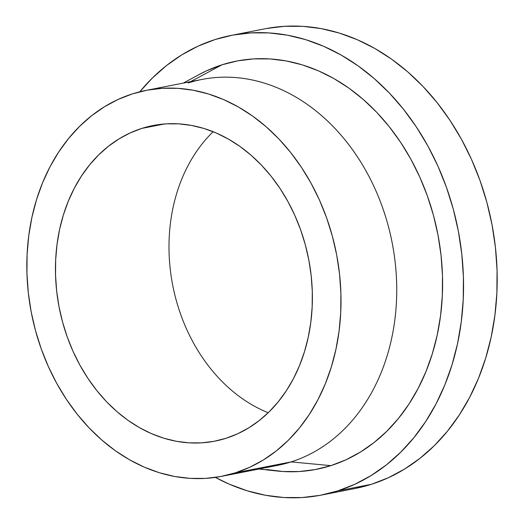 <?xml version="1.0" encoding="UTF-8"?>
<svg xmlns="http://www.w3.org/2000/svg" width="524" height="524" viewBox="0 0 524 524"><rect width="100%" height="100%" fill="white"/><g stroke="black" fill="none" stroke-linecap="round" stroke-linejoin="round"><path stroke-width="0.79" d="M226.021 438.293A160.809 127.063 78.9 0 1 214.847 441.156A160.809 127.063 78.9 0 1 60.758 314.917A160.809 127.063 78.9 0 1 141.821 128.406L164.425 123.978L141.821 128.406L153.925 125.367L166.311 123.847L178.867 123.861L191.476 125.419L204.013 128.491L216.353 133.057L228.379 139.07L239.979 146.471L251.042 155.189L261.456 165.145L271.124 176.234L279.947 188.358L287.853 201.399L294.75 215.226L300.586 229.715L305.296 244.715L308.839 260.087L311.177 275.683L312.291 291.357L312.166 306.953L310.811 322.319L308.23 337.305L304.451 351.781L299.512 365.595L293.466 378.616L286.359 390.714L278.264 401.784L269.264 411.713L259.439 420.405L248.887 427.781L237.713 433.761L226.021 438.293L213.916 441.332L201.53 442.852L188.974 442.839L176.365 441.287L163.829 438.215L151.488 433.649L139.463 427.636L127.863 420.235L116.8 411.51L106.385 401.561L96.724 390.465L87.894 378.341L79.989 365.3L73.091 351.473L67.255 336.991L62.546 321.985L59.002 306.612L56.664 291.017L55.551 275.342L55.675 259.753L57.031 244.387L59.612 229.394L63.391 214.919L68.33 201.111L74.382 188.09L81.482 175.985L89.578 164.916L98.578 154.986L108.403 146.294L118.955 138.919L130.129 132.939L141.821 128.406A160.809 127.063 78.9 0 1 152.995 125.544A160.809 127.063 78.9 0 1 307.084 251.782A160.809 127.063 78.9 0 1 226.021 438.293M213.157 131.721A160.809 127.063 -101.1 0 0 172.769 285.534A160.809 127.063 -101.1 0 0 268.223 412.729A160.809 127.063 78.9 0 1 172.769 285.534A160.809 127.063 78.9 0 1 213.157 131.721M188.162 82.962A196.644 155.379 78.9 0 1 388.061 225.189A196.644 155.379 78.9 0 1 291.121 461.899A196.644 155.379 -101.1 0 0 390.249 233.828A196.644 155.379 -101.1 0 0 201.825 79.458L146.104 90.377A196.644 155.379 78.9 0 1 334.528 244.747A196.644 155.379 78.9 0 1 235.4 472.818L291.121 461.899L330.886 465.639A208.002 164.353 -101.1 0 0 433.433 215.246A208.002 164.353 -101.1 0 0 221.986 64.806L190.585 81.665L221.986 64.806L237.634 60.869L253.662 58.904L269.906 58.93L286.209 60.935L302.42 64.91L318.382 70.819L333.945 78.593L348.951 88.17L363.256 99.449L376.723 112.326L389.227 126.67L400.644 142.358L410.868 159.224L419.796 177.105L427.342 195.845L433.433 215.246L438.018 235.132L441.044 255.306L442.479 275.578L442.322 295.746L440.566 315.625L437.226 335.013L432.339 353.733L425.953 371.601L418.126 388.441L408.936 404.096L398.469 418.414L386.823 431.259L374.116 442.498L360.473 452.035L346.017 459.777L330.886 465.639L315.238 469.57L299.217 471.534L282.973 471.515L266.664 469.504M258.935 469.032L276.659 470.971A208.002 164.353 -101.1 0 0 330.886 465.639L291.121 461.899L235.4 472.818A196.644 155.379 78.9 0 1 221.737 476.323A196.644 155.379 78.9 0 1 33.313 321.952A196.644 155.379 78.9 0 1 132.441 93.881A196.644 155.379 78.9 0 1 146.104 90.377M266.389 28.519L284.434 26.311L302.721 26.331L321.088 28.597L339.342 33.071L357.316 39.719L374.837 48.477L391.729 59.258L407.842 71.958L423.006 86.46L437.088 102.619L449.946 120.278L461.454 139.266L471.508 159.407L480.004 180.505L486.868 202.356L492.023 224.744L495.435 247.466L497.053 270.292L496.876 293.001L494.898 315.382L491.139 337.22L485.637 358.298L478.445 378.413L469.628 397.382L459.279 415.008L447.489 431.134L434.383 445.596L420.071 458.258L404.705 468.993L388.428 477.705L371.398 484.307A234.221 185.07 -101.1 0 0 489.468 212.652A234.221 185.07 -101.1 0 0 265.039 28.781L231.398 35.37A234.221 185.07 78.9 0 1 455.828 219.242A234.221 185.07 78.9 0 1 337.751 490.903L371.398 484.307L355.062 488.492M321.481 495.075A234.221 185.07 78.9 0 1 215.344 477.403L229.204 484.13L247.177 490.778L265.432 495.259L283.792 497.518L302.086 497.545L320.131 495.331L337.751 490.903A234.221 185.07 78.9 0 1 321.481 495.075L355.121 488.479A234.221 185.07 -101.1 0 0 371.398 484.307L337.751 490.903L354.787 484.3L371.064 475.582L386.43 464.847L400.742 452.186L413.849 437.723L425.639 421.604L435.988 403.971L444.804 385.009L451.996 364.887L457.498 343.81L461.251 321.978L463.229 299.597L463.413 276.882L461.788 254.055L458.382 231.339L453.227 208.945L446.363 187.101L437.868 166.003L427.813 145.862L416.305 126.867L403.447 109.208L389.365 93.049L374.195 78.554L358.089 65.854L341.19 55.072L323.675 46.315L305.702 39.66L287.44 35.187L269.081 32.927L250.786 32.901L232.748 35.115L215.122 39.542L198.092 46.145L181.808 54.856L166.442 65.598L152.137 78.259L139.784 91.792A234.221 185.07 78.9 0 1 215.122 39.542A234.221 185.07 78.9 0 1 231.398 35.37M198.812 74.703L206.862 70.668L221.986 64.806A208.002 164.353 -101.1 0 0 198.989 74.605L183.302 83.093M221.737 476.323L277.458 465.404A196.644 155.379 -101.1 0 0 291.121 461.899A196.644 155.379 78.9 0 1 263.48 467.316M235.4 472.818L249.699 467.277L263.362 459.961L276.266 450.948L288.279 440.317L299.289 428.174L309.18 414.641L317.872 399.838L325.273 383.915L331.312 367.029L335.93 349.331L339.087 330.998L340.744 312.206L340.895 293.139L339.532 273.98L336.677 254.906L332.34 236.108L326.583 217.761L319.45 200.05L311.007 183.138L301.346 167.195L290.551 152.366L278.729 138.808L265.996 126.631L252.47 115.968L238.289 106.916L223.578 99.567L208.487 93.986L193.159 90.226L177.747 88.327L162.388 88.307L147.237 90.161L132.441 93.881L118.142 99.422L104.479 106.739L91.576 115.752L79.563 126.382L68.559 138.526L58.662 152.058L49.97 166.861L42.568 182.784L36.529 199.677L31.912 217.368L28.755 235.702L27.097 254.494L26.947 273.561L28.309 292.726L31.165 311.8L35.501 330.598L41.258 348.938L48.391 366.649L56.834 383.561L66.496 399.504L77.29 414.333L89.113 427.898L101.846 440.068L115.372 450.732L129.552 459.784L144.264 467.139L159.355 472.72L174.682 476.48L190.094 478.379L205.454 478.399L220.604 476.539L235.4 472.818"/></g></svg>
